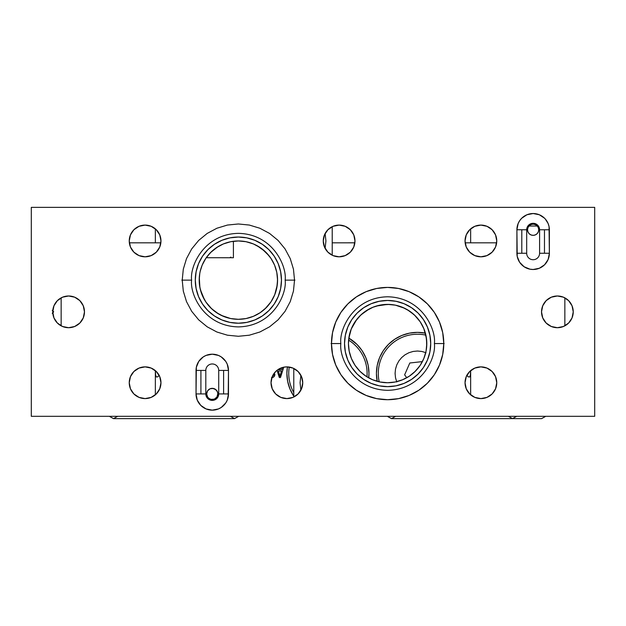 <?xml version="1.0" encoding="UTF-8"?>
<svg xmlns="http://www.w3.org/2000/svg" width="626" height="626" viewBox="0 0 626 626"><rect width="100%" height="100%" fill="white"/><g stroke="black" fill="none" stroke-linecap="round" stroke-linejoin="round"><path stroke-width="0.94" d="M208.176 397.753L210.093 399.091M210.039 399.067L208.278 397.862L210.039 399.067L212.261 399.521A5.595 5.595 0 0 1 206.666 393.926A5.595 5.595 0 0 1 212.261 388.331L212.167 388.331M207.621 390.804L206.666 393.926L207.66 397.119M216.299 390.061L213.349 388.441L210.117 388.754L207.605 390.82L206.666 393.879M210.039 388.793L208.137 390.139M209.115 389.294L208.278 389.998L209.123 389.294M217.856 393.942L217.433 391.79L215.422 389.309L212.261 388.331L210.078 388.777M206.674 394.239L207.605 397.04L209.147 398.582L211.165 399.419L214.405 399.098L216.917 397.04L217.746 395.022L217.738 392.792L216.839 390.718M216.909 397.04L217.848 393.629M212.261 388.331A5.595 5.595 0 0 1 217.856 393.926A5.595 5.595 0 0 1 212.261 399.521L214.468 399.067L216.377 397.721M196.032 393.926L200.915 393.926L196.032 393.926L197.268 400.139L200.782 405.405L206.048 408.927L212.261 410.155A16.229 16.229 0 0 1 196.032 393.926A16.229 16.229 0 0 0 212.261 410.155A16.229 16.229 0 0 0 228.49 393.926L218.717 393.926A6.456 6.456 0 0 1 212.261 400.382A6.456 6.456 0 0 1 205.805 393.926L200.915 393.926L200.915 370.42L200.915 393.926L205.805 393.926A6.456 6.456 0 0 0 212.261 400.382A6.456 6.456 0 0 0 218.717 393.926L223.599 393.926L223.599 370.42L228.49 370.42L218.717 370.42A6.456 6.456 0 0 0 212.261 363.964A6.456 6.456 0 0 0 205.805 370.42L196.032 370.42A16.229 16.229 0 0 1 212.261 354.191A16.229 16.229 0 0 1 228.49 370.42L227.254 364.215L225.751 361.405L221.275 356.93L218.474 355.427L212.261 354.191L206.048 355.427L203.239 356.93L198.763 361.405L196.345 367.259L196.032 393.926L196.032 370.42L205.805 370.42A6.456 6.456 0 0 1 212.261 363.964A6.456 6.456 0 0 1 218.717 370.42L223.599 370.42L223.599 393.926L228.49 393.926A16.229 16.229 0 0 1 212.261 410.155L218.474 408.927L221.275 407.424L225.751 402.948L227.254 400.139L228.49 393.926L228.49 370.42L228.177 397.095M533.133 235.353A5.595 5.595 0 0 1 527.538 229.758A5.595 5.595 0 0 1 533.133 224.163A5.595 5.595 0 0 1 538.736 229.758A5.595 5.595 0 0 1 533.133 235.353L535.277 234.93L537.092 233.717L538.305 231.902L538.736 229.758L538.305 227.614L537.092 225.798L535.277 224.585L533.133 224.163L530.997 224.585L529.181 225.798L527.968 227.614L527.538 229.758L527.968 231.902L529.181 233.717L530.997 234.93L533.133 235.353M544.612 218.278L539.346 214.765L533.133 213.529L526.928 214.765L521.661 218.278L519.643 220.743L518.14 223.545L516.904 229.758L517.217 256.433L519.643 262.278L524.118 266.762L529.972 269.18L533.133 269.493L539.346 268.257L544.612 264.743L548.133 259.477L549.37 253.264A16.229 16.229 0 0 1 533.133 269.493A16.229 16.229 0 0 1 516.904 253.264L516.904 229.758A16.229 16.229 0 0 1 533.133 213.529A16.229 16.229 0 0 1 549.37 229.758L549.37 253.264L549.057 226.589L548.133 223.545L545.207 218.912M331.467 343.557A56.152 56.152 0 0 1 387.619 287.404A56.152 56.152 0 0 1 443.779 343.557A56.152 56.152 0 0 1 387.619 399.709A56.152 56.152 0 0 1 331.467 343.557L332.547 354.512L335.747 365.044L340.935 374.755L347.915 383.261L356.429 390.248L366.132 395.436L376.664 398.629L387.619 399.709L398.574 398.629L409.114 395.436L418.817 390.248L427.331 383.261L434.311 374.755L439.499 365.044L442.699 354.512L443.779 343.557L442.699 332.602L439.499 322.069L434.311 312.358L427.331 303.853L418.817 296.865L409.114 291.677L398.574 288.484L387.619 287.404L376.664 288.484L366.132 291.677L356.429 296.865L347.915 303.853L340.935 312.358L335.747 322.069L332.547 332.602L331.467 343.557M430.719 343.557A43.092 43.092 0 0 1 387.619 386.649A43.092 43.092 0 0 1 344.527 343.557L345.356 335.153L347.806 327.069L351.789 319.612L357.149 313.086L363.683 307.726L371.132 303.743L379.215 301.294L387.619 300.464L396.031 301.294L404.114 303.743L411.564 307.726L418.098 313.086L423.458 319.612L427.433 327.069L429.89 335.153L430.719 343.557L429.89 351.969L427.433 360.052L423.458 367.501L418.098 374.027L411.564 379.387L404.114 383.37L396.031 385.827L387.619 386.649L379.215 385.827L371.132 383.37L363.683 379.387L357.149 374.027L351.789 367.501L347.806 360.052L345.356 351.969L344.527 343.557A43.092 43.092 0 0 1 387.619 300.464A43.092 43.092 0 0 1 430.719 343.557M349.371 335.082L348.541 340.802M356.757 319.432L351.217 329.08M355.099 321.717L360.897 314.909L365.834 310.997M360.826 314.98L357.063 319.049M369.176 308.994L360.928 314.878M374.45 306.662L370.623 308.266M370.49 308.328L369.285 308.939M393.472 304.823L387.619 304.385L393.472 304.823A39.18 39.18 0 0 0 389.489 304.424L380.694 304.995L387.619 304.385A39.18 39.18 0 0 1 426.799 343.557A39.18 39.18 0 0 1 387.619 382.736A39.18 39.18 0 0 1 348.447 343.557A39.18 39.18 0 0 1 387.619 304.385L381.758 304.823L387.619 304.385L376.273 306.059M376.046 306.13L379.802 305.167L376.046 306.13M365.694 311.091L373.252 307.108L366.852 310.339M352.391 326.42L354.981 321.889L351.389 328.65M355.083 321.748L356.867 319.291M351.468 328.478L352.375 326.451M348.752 338.65L348.455 342.821L349.629 333.994L351.241 329.026L348.76 338.611M348.541 346.311L348.455 342.782M348.705 348.087L348.682 347.837A39.18 39.18 0 0 0 348.846 349.159L348.619 347.227M348.682 347.837L349.034 350.302A39.18 39.18 0 0 0 355.036 365.31M351.413 328.611L351.249 329.01M362.579 313.43L365.467 311.247L360.873 314.933L355.858 320.629M348.494 341.632A39.18 39.18 0 0 0 348.447 343.541L349.198 351.202L351.429 358.549L355.052 365.326L359.919 371.257L365.858 376.132L372.626 379.755L379.982 381.985L387.619 382.736L395.264 381.985L402.612 379.755L409.388 376.132L415.328 371.257L420.195 365.326A39.18 39.18 0 0 0 425.774 352.469L425.672 352.884M348.447 343.58A39.18 39.18 0 0 0 348.549 346.35M355.059 365.334A39.18 39.18 0 0 0 362.72 373.808L367.446 377.142M360.717 372.032L357.915 369.097L360.717 372.032M357.133 368.166L355.474 365.944L357.133 368.166M355.92 366.578L355.584 366.108M366.523 376.57L362.712 373.8M349.574 352.884L349.441 352.321M348.479 345.169L348.549 346.436M349.637 333.955L349.112 336.358M351.241 329.026L350.443 331.201M351.843 327.594L351.53 328.321M366.93 310.293L371.75 307.742M378.683 305.418L376.085 306.122M403.48 307.734L404.639 308.266A39.18 39.18 0 0 0 399.231 306.137L402.596 307.358L395.264 305.136L387.619 304.385L393.511 304.823A39.18 39.18 0 0 1 399.185 306.13L396.579 305.418M407.096 309.565L404.693 308.297M411.705 312.656L409.795 311.263A39.18 39.18 0 0 0 409.78 311.247M414.952 315.488L414.357 314.925M419.42 320.668L418.34 319.244M423.7 328.282L421.658 324.158M425.602 333.955L424.921 331.569M426.486 338.635L426.118 336.287M426.791 342.821L426.705 346.311L426.486 338.588L423.849 328.65L425.586 333.901L426.721 341.107M426.697 346.334L426.783 344.699M426.392 349.167L426.705 346.311M426.228 350.247L425.805 352.321M276.426 270.8L274.571 265.134L270.948 258.366L266.081 252.427L260.142 247.552L253.374 243.937L246.018 241.706L238.381 240.955L230.736 241.706L223.388 243.937L216.612 247.552L210.672 252.427L205.805 258.366L202.182 265.134L200.226 271.214A39.18 39.18 0 0 0 199.6 274.564M277.451 277.302L276.966 273.382M277.295 275.604L277.451 277.248M273.609 297.272L271.019 301.802L274.759 294.666L276.371 289.689L277.248 285.041L277.521 278.523M277.545 280.918L277.459 282.889M276.363 289.728L276.888 287.326M277.248 285.041L274.728 294.744M270.142 303.062L265.103 308.774L270.925 301.935M274.157 296.09L274.47 295.362M263.413 310.261L260.166 312.687M260.502 312.46L259.148 313.344M226.768 317.546L223.404 316.333L230.736 318.556L238.381 319.307L245.815 318.595L238.381 319.307A39.18 39.18 0 0 1 199.201 280.127A39.18 39.18 0 0 1 238.381 240.955A39.18 39.18 0 0 1 277.553 280.127A39.18 39.18 0 0 1 238.381 319.307L230.947 318.595L238.381 319.307L246.018 318.556L253.374 316.326L260.142 312.703L266.081 307.828L270.948 301.896L274.571 295.12L276.802 287.772L277.553 280.127L276.802 272.482M247.317 318.274L249.954 317.554A39.18 39.18 0 0 0 251.636 316.991L247.333 318.266M244.234 318.869L238.381 319.307L232.489 318.861M218.904 314.127L221.307 315.394M214.295 311.036L216.205 312.429M211.048 308.195L211.651 308.767M206.58 303.023L207.66 304.439M202.3 295.402L204.342 299.533M200.398 289.728L201.079 292.123M199.514 285.096L200.414 289.791L199.514 285.096L199.295 277.373L199.882 287.397M199.209 280.863L199.279 282.576M199.6 274.548L199.217 278.985M200.328 270.8L200.226 271.222L200.328 270.8M223.592 243.85L225.485 243.138A39.18 39.18 0 0 0 223.396 243.929M223.372 243.937A39.18 39.18 0 0 0 222.786 244.187L221.009 245.009M221.338 315.41L230.556 318.517L226.847 317.57M218.67 313.986L211.588 308.712L205.852 301.967L211.682 308.798L216.244 312.452L211.087 308.235M204.475 299.76L203.34 297.663M202.143 295.018L200.414 289.791L204.475 299.752M202.793 296.521L202.214 295.206M202.159 295.073L206.009 302.201M199.772 273.445L199.201 280.127L199.952 287.772L202.182 295.12L205.805 301.896L210.672 307.828L216.275 312.476M220.978 315.23L219.984 314.721M219.836 314.643L218.756 314.033M223.959 316.553L217.652 313.376M230.751 318.556L230.916 318.587A39.18 39.18 0 0 0 238.357 319.307M227.363 317.726L228.905 318.141M226.808 317.562L230.65 318.532M223.599 316.412L225.376 317.085M211.705 308.821L216.823 312.844L221.15 315.316M221.714 315.59L223.537 316.388M207.84 304.674L211.525 308.657M206.048 302.256L207.441 304.166M211.572 251.558L210.845 252.262M208.896 254.336L207.816 255.611M218.294 246.487L211.596 251.535L206.971 256.707M210.547 252.56L217.871 246.746M206.236 257.724L229.672 257.74L230.916 257.09L230.916 257.74L233.412 257.74L233.412 241.268L233.412 257.74M213.09 250.204L211.58 251.55M216.729 247.481L216.244 247.81M221.166 244.938L219.53 245.783M129.355 242.818L160.843 242.818L129.355 242.818M52.232 310.386L53.687 311.842L52.232 313.297L53.687 311.842L52.232 310.386M61.152 297.851L61.152 325.833L61.152 297.851M332.218 226.675L332.218 255.228L332.218 226.675M293.782 397.009L293.782 368.456L293.782 397.009M339.12 256.809A15.853 15.853 0 0 1 323.259 240.955A15.853 15.853 0 0 1 339.12 225.094A15.853 15.853 0 0 1 354.973 240.955A15.853 15.853 0 0 1 339.12 256.809L345.184 255.604L350.333 252.168L353.768 247.02L354.973 240.955L353.768 234.883L350.333 229.742L345.184 226.299L339.12 225.094L333.048 226.299L327.907 229.742L324.471 234.883L323.259 240.955L324.471 247.02L327.907 252.168L333.048 255.604L339.12 256.809M324.518 247.129L324.323 246.66M323.259 241.01L323.548 243.952M324.323 235.235L324.511 234.773M286.88 398.59A15.853 15.853 0 0 1 271.027 382.736A15.853 15.853 0 0 1 286.88 366.875A15.853 15.853 0 0 1 302.741 382.736A15.853 15.853 0 0 1 286.88 398.59L292.952 397.385L298.093 393.95L301.529 388.801L302.741 382.736L301.529 376.664L298.093 371.523L292.952 368.088L286.88 366.875L283.789 367.18L280.471 377.548L283.781 367.18L278.069 369.551L275.667 371.523L272.232 376.664L271.027 382.736L272.232 388.801L275.667 393.95L280.816 397.385L286.88 398.59M564.848 325.833L564.848 297.851L564.848 325.833M287.404 366.883A41.042 41.042 0 0 0 293.782 396.188A41.042 41.042 0 0 1 287.404 366.883L286.88 373.409L287.67 381.414L290.01 389.114L293.797 396.211M425.477 333.149L417.472 332.367A41.042 41.042 0 0 0 377.196 381.32A41.042 41.042 0 0 1 417.472 332.367L409.467 333.149L401.767 335.489L394.67 339.284L388.449 344.386L383.347 350.607L379.552 357.704L377.22 365.396L376.429 373.409L377.22 381.414M250.525 242.88L251.026 243.052L250.525 242.88M251.339 243.154L252.411 243.553A39.18 39.18 0 0 0 251.269 243.138L250.603 242.911M253.968 244.187L255.588 244.938L253.968 244.187A39.18 39.18 0 0 0 252.411 243.553L253.968 244.187M259.79 247.325L257.231 245.783L265.174 251.55L269.775 256.699M266.402 252.755L265.197 251.566M263.546 250.11L257.231 245.783M269.133 255.87L262.114 248.96M270.526 257.74L270.338 257.474A39.18 39.18 0 0 0 269.79 256.723L270.518 257.724M332.218 242.818L354.864 242.818L332.218 242.818M465.157 242.818L496.645 242.818L465.157 242.818M230.916 257.701L229.672 257.74M281.473 280.127A43.092 43.092 0 0 1 238.381 323.219A43.092 43.092 0 0 1 195.281 280.127A43.092 43.092 0 0 1 238.381 237.035A43.092 43.092 0 0 1 281.473 280.127L280.644 288.539L278.194 296.622L274.211 304.072L268.851 310.598L262.317 315.958L254.868 319.941L246.785 322.398L238.381 323.219L229.969 322.398L221.886 319.941L214.436 315.958L207.902 310.598L202.542 304.072L198.567 296.622L196.11 288.539L195.281 280.127L196.11 271.723L198.567 263.64L202.542 256.19L207.902 249.657L214.436 244.296L221.886 240.314L229.969 237.864L238.381 237.035L246.785 237.864L254.868 240.314L262.317 244.296L268.851 249.657L274.211 256.19L278.194 263.64L280.644 271.723L281.473 280.127M480.901 256.809A15.853 15.853 0 0 1 465.04 240.955A15.853 15.853 0 0 1 480.901 225.094A15.853 15.853 0 0 1 496.754 240.955A15.853 15.853 0 0 1 480.901 256.809L486.965 255.604L492.114 252.168L495.549 247.02L496.754 240.955L495.549 234.883L492.114 229.742L486.965 226.299L480.901 225.094L474.829 226.299L469.688 229.742L466.253 234.883L465.04 240.955L466.253 247.02L469.688 252.168L474.829 255.604L480.901 256.809M480.901 398.59A15.853 15.853 0 0 1 465.04 382.736A15.853 15.853 0 0 1 480.901 366.875A15.853 15.853 0 0 1 496.754 382.736A15.853 15.853 0 0 1 480.901 398.59L486.965 397.385L492.114 393.95L495.549 388.801L496.754 382.736L495.549 376.664L492.114 371.523L486.965 368.088L480.901 366.875L474.829 368.088L469.688 371.523L466.253 376.664L465.04 382.736L466.253 388.801L469.688 393.95L474.829 397.385L480.901 398.59M145.099 256.809A15.853 15.853 0 0 1 129.246 240.955A15.853 15.853 0 0 1 145.099 225.094A15.853 15.853 0 0 1 160.96 240.955A15.853 15.853 0 0 1 145.099 256.809L151.171 255.604L156.312 252.168L159.747 247.02L160.96 240.955L159.747 234.883L156.312 229.742L151.171 226.299L145.099 225.094L139.035 226.299L133.886 229.742L130.451 234.883L129.246 240.955L130.451 247.02L133.886 252.168L139.035 255.604L145.099 256.809M145.099 398.59A15.853 15.853 0 0 1 129.246 382.736A15.853 15.853 0 0 1 145.099 366.875A15.853 15.853 0 0 1 160.96 382.736A15.853 15.853 0 0 1 145.099 398.59L151.171 397.385L156.312 393.95L159.747 388.801L160.96 382.736L159.747 376.664L156.312 371.523L151.171 368.088L145.099 366.875L139.035 368.088L133.886 371.523L130.451 376.664L129.246 382.736L130.451 388.801L133.886 393.95L139.035 397.385L145.099 398.59M68.61 327.703A15.853 15.853 0 0 1 52.756 311.842A15.853 15.853 0 0 1 68.61 295.988A15.853 15.853 0 0 1 84.471 311.842A15.853 15.853 0 0 1 68.61 327.703L74.682 326.49L79.823 323.055L83.258 317.914L84.471 311.842L83.258 305.778L79.823 300.629L74.682 297.193L68.61 295.988L62.545 297.193L57.396 300.629L53.961 305.778L52.756 311.842L53.961 317.914L57.396 323.055L62.545 326.49L68.61 327.703M557.39 327.703A15.853 15.853 0 0 1 541.529 311.842A15.853 15.853 0 0 1 557.39 295.988A15.853 15.853 0 0 1 573.244 311.842A15.853 15.853 0 0 1 557.39 327.703L563.455 326.49L568.604 323.055L572.039 317.914L573.244 311.842L572.039 305.778L568.604 300.629L563.455 297.193L557.39 295.988L551.318 297.193L546.177 300.629L542.742 305.778L541.529 311.842L542.742 317.914L546.177 323.055L551.318 326.49L557.39 327.703M537.311 226.025L528.962 226.025M155.358 394.826L155.358 370.647L155.358 394.826M159.309 375.287L157.635 376.899L156.273 376.915L155.6 375.06L155.444 370.709M470.642 370.647L470.642 394.826L470.642 370.647M470.556 370.717L470.4 375.084L469.719 376.922L468.358 376.899L466.691 375.279M216.612 312.703L223.388 316.326M155.358 228.858L155.358 242.818L155.358 228.858M470.642 228.858L470.642 242.818L470.642 228.858M277.952 369.7L281.856 369.7L277.936 369.645M279.337 377.548L277.028 370.31L279.337 377.548L280.471 377.548M348.353 242.786L354.167 242.786L348.353 242.786M272.412 376.242L273.726 374.207L272.412 376.242M272.357 376.265L273.374 375.467L273.726 374.207L274.892 374.348C274.728 376.476 273.578 377.588 271.449 377.697C273.578 377.588 274.728 376.476 274.892 374.348L273.922 376.797L271.786 377.681M396.79 381.977L395.515 377.775L395.084 373.409L395.515 369.043L396.79 364.841L398.856 360.967L401.642 357.579L405.038 354.793L408.903 352.728L413.105 351.452L417.472 351.022L421.838 351.452L426.04 352.728M425.39 333.134A41.042 41.042 0 0 0 417.472 332.367A41.042 41.042 0 0 1 425.39 333.134M368.722 377.877L368.964 373.409L368.182 365.396L365.842 357.704L362.047 350.607L356.945 344.386L348.831 338.087A41.042 41.042 0 0 1 368.722 377.877A41.042 41.042 0 0 0 348.831 338.087M356.945 344.386L360.482 348.424M281.856 369.7L282.506 367.493M594.7 416.313L594.7 207.37L31.3 207.37L31.3 416.313L31.3 207.37L594.7 207.37L594.7 416.313L31.3 416.313L594.7 416.313M302.421 379.567L301.568 376.75M301.482 376.555L302.381 379.395M302.741 382.674L302.452 379.732M301.677 388.449L301.489 388.91M325.105 233.529L325.935 240.924L325.105 248.373M323.509 243.733L323.259 240.94M300.895 390.154L300.065 382.768L300.895 375.318M302.491 379.951L302.741 382.744M206.228 257.74L208.912 254.305M276.786 272.388L274.657 265.354M275.15 293.633L276.348 289.783M271.621 300.856L273.625 297.233M266.23 307.679L268.867 304.729M260.596 312.397L266.199 307.71M252.419 316.701L253.28 316.357M253.467 316.286L255.345 315.441M256.018 315.113L259.563 313.078M259.07 313.399L254.25 315.95M277.177 274.689L277.381 276.457M274.587 295.073L274.751 294.682M268.945 255.627L267.842 254.305M269.79 256.723L270.338 257.474M251.198 243.107L252.403 243.553M209.757 306.881L206.635 303.094M204.279 299.416L202.284 295.362M222.52 315.95L221.361 315.418M265.69 308.219L265.127 308.751M274.462 295.394L272.451 299.463M416.243 316.803L419.365 320.598M421.721 324.276L423.716 328.321M409.56 311.099L414.913 315.449M409.373 310.973A39.18 39.18 0 0 0 404.678 308.289L408.348 310.308M373.918 306.857L378.667 305.418M360.31 315.473L360.873 314.933M351.538 328.298L353.549 324.221M419.561 366.241A39.18 39.18 0 0 0 420.187 365.334M425.774 352.454A39.18 39.18 0 0 0 426.4 349.128M420.257 321.889L423.974 328.94A39.18 39.18 0 0 0 423.818 328.572A39.18 39.18 0 0 0 420.202 321.803L415.328 315.856L409.388 310.981L402.612 307.366M420.187 321.78A39.18 39.18 0 0 0 414.443 315.003M414.389 314.948A39.18 39.18 0 0 0 409.858 311.302M407.33 309.698L414.412 314.972L420.148 321.725L414.318 314.886L409.756 311.232A39.18 39.18 0 0 0 409.404 310.997L409.678 311.177M409.49 376.062L414.545 372.016L419.772 365.944L414.529 372.032L409.576 376.007A39.18 39.18 0 0 0 410.312 375.498L411.939 374.27M404.662 308.282L395.444 305.167L399.153 306.114M420.242 321.858L422.66 326.021M423.207 327.163L423.786 328.486M423.841 328.619L424.037 329.096M405.022 308.462L406.016 308.97M406.164 309.048L407.244 309.651M402.041 307.131L404.686 308.297M408.723 376.57L407.8 377.142M387.619 304.385L379.982 305.136L372.626 307.366L365.858 310.981L359.919 315.856L355.052 321.795L351.429 328.564L349.198 335.912L348.447 343.557M420.195 365.326L423.818 358.549L426.048 351.202L426.799 343.557L426.048 335.912L423.818 328.564L420.195 321.795M294.533 280.127L293.453 269.172L290.253 258.64L285.065 248.929L278.085 240.423L269.571 233.435L259.868 228.247L249.336 225.055L238.381 223.975L227.426 225.055L216.886 228.247L207.183 233.435L198.669 240.423L191.689 248.929L186.501 258.64L183.301 269.172L182.221 280.127L183.301 291.082L186.501 301.615L191.689 311.325L198.669 319.839L207.183 326.819L216.886 332.007L227.426 335.2L238.381 336.279L249.336 335.2L259.868 332.007L269.571 326.819L278.085 319.839L285.065 311.325L290.253 301.615L293.453 291.082L294.533 280.127M216.346 390.1L214.468 388.785L216.22 389.975M281.473 371.007L278.327 371.007L281.473 371.007L279.908 376.382L278.327 371.007L279.384 374.262M293.782 392.627A39.18 39.18 0 0 1 289.267 367.055M348.596 340.129A39.18 39.18 0 0 1 366.953 376.836M379.207 381.821A39.18 39.18 0 0 1 425.883 335.145M406.759 377.744L404.631 374.849L409.803 363.002L422.401 361.593M113.494 418.63L234.531 418.63L238.686 416.313L234.531 418.63L113.494 418.63L117.649 416.313L113.494 418.63L109.339 416.313L113.494 418.63M230.376 416.313L234.531 418.63L230.376 416.313M391.469 418.63L512.506 418.63L516.661 416.313L512.506 418.63L391.469 418.63L395.624 416.313L391.469 418.63L387.314 416.313L391.469 418.63M508.351 416.313L512.506 418.63L508.351 416.313M285.151 280.127C287.029 266.449 272.991 233.999 238.381 233.357C203.763 233.999 189.725 266.449 191.611 280.127C189.725 266.449 203.763 233.999 238.381 233.357C272.991 233.999 287.029 266.449 285.151 280.127L294.924 280.127L285.151 280.127C287.029 293.813 272.991 326.263 238.381 326.897C203.763 326.263 189.725 293.813 191.611 280.127L181.83 280.127L191.611 280.127C189.725 293.813 203.763 326.263 238.381 326.897C272.991 326.263 287.029 293.813 285.151 280.127M434.389 343.557C436.275 329.879 422.237 297.428 387.619 296.787C353.009 297.428 338.971 329.879 340.849 343.557C338.971 329.879 353.009 297.428 387.619 296.787C422.237 297.428 436.275 329.879 434.389 343.557L444.17 343.557L434.389 343.557C436.275 357.235 422.237 389.693 387.619 390.327C353.009 389.693 338.971 357.235 340.849 343.557L331.076 343.557L340.849 343.557C338.971 357.235 353.009 389.693 387.619 390.327C422.237 389.693 436.275 357.235 434.389 343.557M539.589 229.758A6.456 6.456 0 0 0 533.133 223.302A6.456 6.456 0 0 0 526.685 229.758L516.904 229.758L521.794 229.758L521.794 253.264L516.904 253.264L521.794 253.264L521.794 229.758L526.685 229.758A6.456 6.456 0 0 1 533.133 223.302A6.456 6.456 0 0 1 539.589 229.758L544.479 229.758L539.589 229.758L539.589 253.264A6.456 6.456 0 0 1 533.133 259.72A6.456 6.456 0 0 1 526.685 253.264L521.794 253.264L526.685 253.264A6.456 6.456 0 0 0 533.133 259.72A6.456 6.456 0 0 0 539.589 253.264L544.479 253.264L539.589 253.264M518.14 259.477A16.229 16.229 0 0 0 546.615 262.302A16.229 16.229 0 0 1 517.366 257.09M549.37 253.264L544.479 253.264L544.479 229.758L549.37 229.758L544.479 229.758L544.479 253.264L549.37 253.264M541.584 418.63L512.506 418.63L541.584 418.63L545.739 416.313M205.805 393.926L205.805 370.42M218.717 393.926L218.717 370.42M526.685 229.758L526.685 253.264"/></g></svg>
